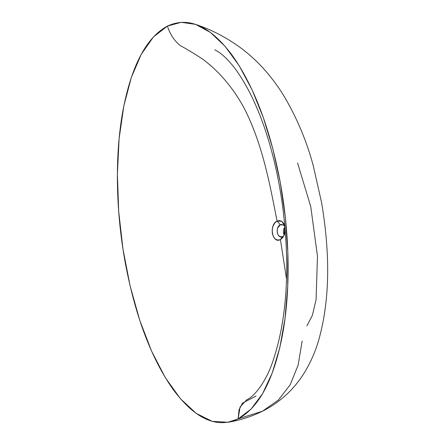 <?xml version="1.0" encoding="UTF-8"?>
<svg xmlns="http://www.w3.org/2000/svg" width="445" height="445" viewBox="0 0 445 445"><rect width="100%" height="100%" fill="white"/><g stroke="black" fill="none" stroke-linecap="round" stroke-linejoin="round"><path stroke-width="0.67" d="M282.447 236.473L280.406 239.582L284.077 235.399L285.228 230.66L284.416 234.571L282.731 237.624L280.411 239.582L286.474 278.681L280.411 239.582L282.447 236.473C277.113 239.493 275.032 226.939 280.333 224.731L277.079 221.076C268.697 224.636 272.318 244.283 280.411 239.582L277.825 240.094L275.383 239.121L273.469 236.801L272.346 233.519L272.201 229.759L273.035 226.077L274.754 223.023L277.079 221.076C269.848 184.58 262.862 144.725 244.049 107.901C232.874 87.582 219.029 71.283 202.503 59.013C194.637 53.862 187.167 49.345 180.091 45.457C174.329 40.795 170.101 34.337 167.409 26.088C146.21 37.575 131.347 65.96 122.814 111.239C114.871 155.266 115.672 209.601 125.039 261.56C135.046 315.327 150.961 357.808 172.788 389.002C194.854 418.901 216.615 428.869 238.086 418.912L227.896 422.277L212.187 421.332L196.228 413.399L180.386 398.659L165.279 377.588L151.561 351.094L139.741 320.272L130.079 285.818L122.948 248.939L118.676 211.208L117.385 174.167L119.11 138.701L123.81 105.971L131.325 77.452L141.282 54.24L153.43 36.946L167.409 26.088C170.101 34.337 174.329 40.795 180.091 45.457C187.167 49.345 194.637 53.862 202.503 59.013C219.029 71.283 232.874 87.582 244.049 107.901C262.862 144.725 269.848 184.58 277.079 221.076L279.649 220.559L282.058 221.527L283.938 223.841L284.85 226.227L281.78 221.326L277.079 221.076L280.333 224.731L277.736 227.901L277.179 230.243L277.263 232.652L277.992 234.743L279.232 236.206L281.529 236.773M284.055 235.066L284.889 226.8M283.61 225.07L280.333 224.731L283.61 225.07M302.149 341.042L298.178 365.011L290.24 384.691L278.331 400.094L262.461 411.208L238.086 418.912L239.037 409.795L242.519 403.114L256.025 396.056M214.807 49.818L216.476 50.702C223.045 54.485 229.97 61.443 237.241 71.584C260.364 104.987 275.427 154.398 282.458 205.117C289.105 255.864 289.434 313.408 272.446 362.519C265.576 382.422 253.978 396.873 246.875 399.66L240.105 406.941L238.086 418.912C259.279 407.425 274.148 379.04 282.681 333.761C290.624 289.734 289.817 235.399 280.45 183.44C270.449 129.673 254.529 87.192 232.702 55.998C210.641 26.099 188.875 16.131 167.409 26.088L181.204 22.311L195.533 24.358L210.363 32.396L225.064 46.291L239.137 65.654L252.048 89.768L263.368 117.719L272.88 148.953L280.305 182.639L285.345 217.566L287.837 252.415L287.737 286.23L285.045 318.353L279.816 347.634L272.234 372.988L262.611 393.591L251.125 409.05L238.086 418.912L262.461 411.208C251.214 416.715 239.688 420.408 227.896 422.277M284.711 226.444L283.504 224.986M282.041 224.402L280.333 224.731M297.588 163.026L310.738 206.519L317.48 256.259L316.072 299.674L312.357 315.438L306.911 325.829M284.21 235.372L283.493 233.286L283.404 230.883L283.943 228.535L285.039 226.605M262.461 411.208C272.045 406.441 280.812 400.172 288.766 392.39C294.334 386.883 299.257 380.77 303.546 374.056C310.454 363.02 315.666 351.149 319.187 338.439C331.247 294.045 328.944 246.791 321.635 202.792L313.18 165.395C306.828 141.833 297.544 119.471 285.323 98.317C279.477 88.383 272.663 78.982 264.881 70.121C258.322 62.695 251.097 55.903 243.198 49.757C228.402 38.476 212.51 30.01 195.533 24.358"/></g></svg>
